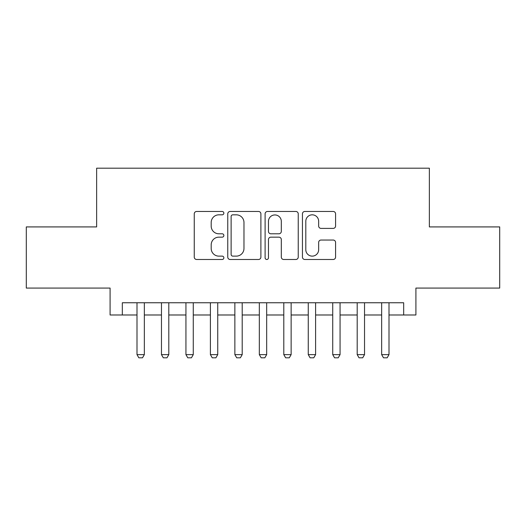 <?xml version="1.0" encoding="UTF-8"?>
<svg xmlns="http://www.w3.org/2000/svg" width="526" height="526" viewBox="0 0 526 526"><rect width="100%" height="100%" fill="white"/><g stroke="black" fill="none" stroke-linecap="round" stroke-linejoin="round"><path stroke-width="0.79" d="M223.859 213.142A1.683 1.683 0 0 0 222.176 211.465L196.658 211.465A2.4 2.4 0 0 0 194.258 213.865L194.258 257.089A2.4 2.4 0 0 0 196.658 259.489L222.176 259.489A1.683 1.683 0 0 0 223.859 257.812A1.683 1.683 0 0 0 222.176 256.129L218.875 256.129A7.686 7.686 0 0 1 211.189 248.443L211.189 244.84A7.686 7.686 0 0 1 218.875 237.16L222.176 237.16A1.683 1.683 0 0 0 223.859 235.477A1.683 1.683 0 0 0 222.176 233.794L218.875 233.794A7.686 7.686 0 0 1 211.189 226.114L211.189 222.511A7.686 7.686 0 0 1 218.875 214.825L222.176 214.825A1.683 1.683 0 0 0 223.859 213.142M333.182 228.396A2.4 2.4 0 0 0 335.581 225.989L335.581 213.865A2.4 2.4 0 0 0 333.182 211.465L304.843 211.465A2.4 2.4 0 0 0 302.443 213.865L302.443 257.089A2.4 2.4 0 0 0 304.843 259.489L333.182 259.489A2.4 2.4 0 0 0 335.581 257.089L335.581 242.44A2.4 2.4 0 0 0 333.182 240.04L321.057 240.04A2.4 2.4 0 0 0 318.651 242.44L318.651 249.705A6.424 6.424 0 0 1 312.227 256.129A6.424 6.424 0 0 1 305.803 249.705L305.803 221.249A6.424 6.424 0 0 1 312.227 214.825A6.424 6.424 0 0 1 318.651 221.249L318.651 225.989A2.4 2.4 0 0 0 321.057 228.396L333.182 228.396M122.328 314.989L122.328 302.759L403.672 302.759L403.672 314.989L415.908 314.989L415.908 288.077L499.7 288.077L499.7 226.916L429.361 226.916L429.361 168.195L96.639 168.195L96.639 226.916L26.3 226.916L26.3 288.077L110.092 288.077L110.092 314.989L137.003 314.989M260.896 213.865A2.4 2.4 0 0 0 258.496 211.465L230.158 211.465A2.4 2.4 0 0 0 227.758 213.865L227.758 257.089A2.4 2.4 0 0 0 230.158 259.489L258.496 259.489A2.4 2.4 0 0 0 260.896 257.089L260.896 213.865M267.504 211.465L295.842 211.465A2.4 2.4 0 0 1 298.242 213.865L298.242 257.089A2.4 2.4 0 0 1 295.842 259.489L283.711 259.489A2.4 2.4 0 0 1 281.311 257.089L281.311 239.56A2.4 2.4 0 0 0 278.911 237.16L270.864 237.16A2.4 2.4 0 0 0 268.464 239.56L268.464 257.812A1.683 1.683 0 0 1 266.781 259.489A1.683 1.683 0 0 1 265.104 257.812L265.104 213.865A2.4 2.4 0 0 1 267.504 211.465M144.341 314.989L161.469 314.989M168.807 314.989L185.934 314.989M193.272 314.989L210.4 314.989M217.738 314.989L234.866 314.989M242.203 314.989L259.331 314.989M266.669 314.989L283.797 314.989M291.134 314.989L308.262 314.989M315.6 314.989L332.728 314.989M340.066 314.989L357.193 314.989M364.531 314.989L381.659 314.989M388.997 314.989L403.672 314.989M232.801 214.825A1.683 1.683 0 0 0 231.124 216.508L231.124 254.446A1.683 1.683 0 0 0 232.801 256.129L236.286 256.129A7.686 7.686 0 0 0 243.972 248.443L243.972 222.511A7.686 7.686 0 0 0 236.286 214.825L232.801 214.825M281.311 221.367A6.424 6.424 0 0 0 274.888 214.943A6.424 6.424 0 0 0 268.464 221.367L268.464 231.394A2.4 2.4 0 0 0 270.864 233.794L278.911 233.794A2.4 2.4 0 0 0 281.311 231.394L281.311 221.367M144.341 302.759L144.341 354.623L142.507 357.805L138.838 357.805L137.003 354.623L137.003 302.759M137.003 354.623L144.341 354.623M168.807 302.759L168.807 354.623L166.972 357.805L163.303 357.805L161.469 354.623L161.469 302.759M161.469 354.623L168.807 354.623M193.272 302.759L193.272 354.623L191.438 357.805L187.769 357.805L185.934 354.623L185.934 302.759M185.934 354.623L193.272 354.623M217.738 302.759L217.738 354.623L215.903 357.805L212.234 357.805L210.4 354.623L210.4 302.759M210.4 354.623L217.738 354.623M242.203 302.759L242.203 354.623L240.369 357.805L236.7 357.805L234.866 354.623L234.866 302.759M234.866 354.623L242.203 354.623M266.669 302.759L266.669 354.623L264.834 357.805L261.166 357.805L259.331 354.623L259.331 302.759M259.331 354.623L266.669 354.623M291.134 302.759L291.134 354.623L289.3 357.805L285.631 357.805L283.797 354.623L283.797 302.759M283.797 354.623L291.134 354.623M315.6 302.759L315.6 354.623L313.766 357.805L310.097 357.805L308.262 354.623L308.262 302.759M308.262 354.623L315.6 354.623M340.066 302.759L340.066 354.623L338.231 357.805L334.562 357.805L332.728 354.623L332.728 302.759M332.728 354.623L340.066 354.623M364.531 302.759L364.531 354.623L362.697 357.805L359.028 357.805L357.193 354.623L357.193 302.759M357.193 354.623L364.531 354.623M388.997 302.759L388.997 354.623L387.162 357.805L383.493 357.805L381.659 354.623L381.659 302.759M381.659 354.623L388.997 354.623"/></g></svg>
